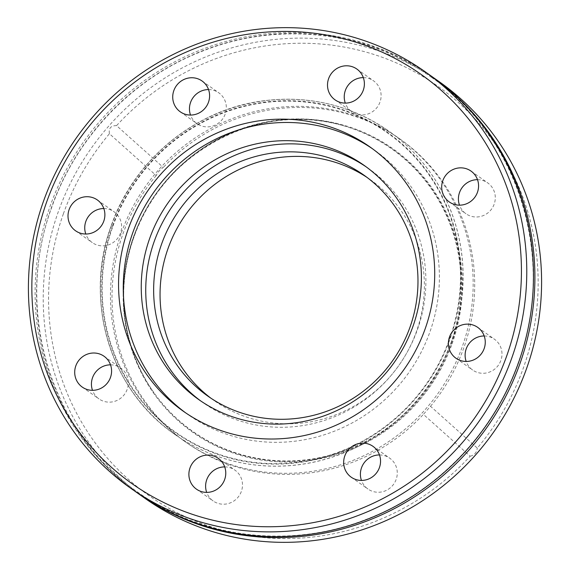 <?xml version="1.0" encoding="UTF-8"?>
<svg xmlns="http://www.w3.org/2000/svg" width="570" height="570" viewBox="0 0 570 570"><rect width="100%" height="100%" fill="white"/><g stroke="black" fill="none" stroke-linecap="round" stroke-linejoin="round"><path stroke-width="0.43" stroke-dasharray="2.85 2.14" d="M137.748 493.214A255.025 246.219 125.3 0 1 51.592 207.074A255.025 246.219 125.3 0 1 432.252 76.786M121.431 232.738A185.592 179.187 125.3 0 1 398.979 138.289A185.592 179.187 125.3 0 1 462.199 346.902A185.592 179.187 125.3 0 1 184.652 441.351A185.592 179.187 125.3 0 1 121.431 232.738M133.601 236.963A172.774 166.811 -54.7 0 0 153.686 392.317A172.774 166.811 -54.7 0 0 314.006 458.658A172.774 166.811 -54.7 0 0 450.834 343.24A172.774 166.811 -54.7 0 0 342.428 125.428A172.774 166.811 -54.7 0 0 133.601 236.963M210.95 398.223A135.261 130.594 -54.7 0 0 214.113 400.539A135.261 130.594 -54.7 0 0 416.392 331.704A135.261 130.594 -54.7 0 0 370.315 179.671A135.261 130.594 -54.7 0 0 367.08 177.455M200.811 401.002A143.348 138.403 -54.7 0 0 203.041 402.612A143.348 138.403 -54.7 0 0 417.418 329.66A143.348 138.403 -54.7 0 0 368.583 168.535A143.348 138.403 -54.7 0 0 366.325 166.967M110.523 364.836A18.874 18.219 125.3 0 1 120.769 368.085A18.874 18.219 125.3 0 1 127.196 389.303A18.874 18.219 125.3 0 1 98.973 398.907A18.874 18.219 125.3 0 1 92.497 390.329M224.701 466.901A18.874 18.219 125.3 0 1 234.954 470.15A18.874 18.219 125.3 0 1 241.381 491.361A18.874 18.219 125.3 0 1 213.159 500.966A18.874 18.219 125.3 0 1 206.675 492.387M379.485 454.938A18.874 18.219 125.3 0 1 389.738 458.195A18.874 18.219 125.3 0 1 396.164 479.406A18.874 18.219 125.3 0 1 367.942 489.01A18.874 18.219 125.3 0 1 361.458 480.432M484.201 335.972A18.874 18.219 125.3 0 1 494.447 339.221A18.874 18.219 125.3 0 1 500.88 360.432A18.874 18.219 125.3 0 1 472.651 370.037A18.874 18.219 125.3 0 1 466.175 361.458M477.503 179.671A18.874 18.219 125.3 0 1 487.756 182.927A18.874 18.219 125.3 0 1 494.183 204.138A18.874 18.219 125.3 0 1 465.954 213.743A18.874 18.219 125.3 0 1 459.477 205.164M363.325 77.613A18.874 18.219 125.3 0 1 373.571 80.862A18.874 18.219 125.3 0 1 379.998 102.073A18.874 18.219 125.3 0 1 351.776 111.684A18.874 18.219 125.3 0 1 345.299 103.099M208.542 89.568A18.874 18.219 125.3 0 1 218.787 92.817A18.874 18.219 125.3 0 1 225.214 114.036A18.874 18.219 125.3 0 1 196.992 123.64A18.874 18.219 125.3 0 1 190.515 115.062M103.826 208.542A18.874 18.219 125.3 0 1 114.071 211.791A18.874 18.219 125.3 0 1 120.505 233.002A18.874 18.219 125.3 0 1 92.276 242.613A18.874 18.219 125.3 0 1 85.799 234.028M63.363 213.864A250.529 241.88 125.3 0 1 109.426 133.736L156.209 175.546C157.748 172.254 160.12 169.554 163.326 167.452L116.551 125.642A250.529 241.88 125.3 0 1 422.684 76.401A250.529 241.88 125.3 0 1 523.36 367.964A250.529 241.88 125.3 0 1 477.297 448.098L430.521 406.282L423.396 414.376L470.179 456.185A250.529 241.88 125.3 0 1 164.039 505.426A250.529 241.88 125.3 0 1 63.363 213.864M145.158 498.451A255.025 246.219 125.3 0 1 58.282 211.805A255.025 246.219 125.3 0 1 439.662 82.023M116.551 125.642C110.922 125.535 108.542 128.229 109.426 133.736M431.54 76.28A255.025 246.219 -54.7 0 0 50.16 206.062A255.025 246.219 -54.7 0 0 137.035 492.708M185.585 412.801A161.773 156.187 -54.7 0 0 187.908 414.483A161.773 156.187 -54.7 0 0 429.837 332.153A161.773 156.187 -54.7 0 0 374.732 150.316A161.773 156.187 -54.7 0 0 372.374 148.685M430.521 406.282A185.592 179.187 -54.7 0 0 463.745 347.992A185.592 179.187 -54.7 0 0 400.525 139.386A185.592 179.187 -54.7 0 0 163.326 167.452M156.209 175.546A185.592 179.187 -54.7 0 0 122.978 233.835A185.592 179.187 -54.7 0 0 186.198 442.441A185.592 179.187 -54.7 0 0 423.396 414.376M470.179 456.185C474.34 455.259 476.712 452.559 477.297 448.098M111.414 225.656A185.592 179.187 -54.7 0 0 174.634 434.262A185.592 179.187 -54.7 0 0 452.181 339.813A185.592 179.187 -54.7 0 0 388.961 131.207A185.592 179.187 -54.7 0 0 111.414 225.656M112.995 226.012A183.348 177.013 125.3 0 1 342.663 110.131A183.348 177.013 125.3 0 1 449.645 338.787A183.348 177.013 125.3 0 1 219.977 454.661A183.348 177.013 125.3 0 1 112.995 226.012M452.088 343.86A173.558 167.566 -54.7 0 0 350.814 127.409A173.558 167.566 -54.7 0 0 133.409 237.099A173.558 167.566 -54.7 0 0 234.683 453.549A173.558 167.566 -54.7 0 0 452.088 343.86M451.454 343.617A172.959 166.989 -54.7 0 0 342.933 125.571A172.959 166.989 -54.7 0 0 133.879 237.227A172.959 166.989 -54.7 0 0 153.986 392.744A172.959 166.989 -54.7 0 0 314.483 459.156A172.959 166.989 -54.7 0 0 451.454 343.617M111.321 225.585A185.592 179.187 -54.7 0 0 174.541 434.197A185.592 179.187 -54.7 0 0 452.088 339.748A185.592 179.187 -54.7 0 0 388.868 131.143A185.592 179.187 -54.7 0 0 111.321 225.585M112.582 225.87A183.796 177.448 -54.7 0 0 219.828 455.088A183.796 177.448 -54.7 0 0 450.058 338.922A183.796 177.448 -54.7 0 0 342.812 109.711A183.796 177.448 -54.7 0 0 112.582 225.87M431.732 77.52C367.714 31.528 280.105 20.976 204.715 50.253C134.634 76.437 76.779 135.774 51.863 207.031C13.402 310.052 50.58 432.601 138.268 492.48C202.379 538.543 290.151 549.053 365.619 519.619C435.551 493.378 493.257 434.112 518.137 362.969C556.598 259.948 519.42 137.399 431.732 77.52M153.686 392.317L153.986 392.744C122.742 349.104 114.99 289.161 133.886 237.234C161.83 152.546 260.134 100.042 342.933 125.571L342.428 125.428M214.113 400.539L207.708 396.007M203.041 402.612L198.545 399.435M82.244 387.073L98.973 398.907M196.429 489.138L213.159 500.966M351.213 477.183L367.942 489.01M455.929 358.209L472.651 370.037M449.231 201.915L465.954 213.743M335.046 99.85L351.776 111.684M180.263 111.805L196.992 123.64M75.554 230.779L92.276 242.613M187.908 414.483L183.227 411.17M186.198 442.441L184.652 441.351M400.525 139.386L398.979 138.289M374.732 150.316L370.051 147.003M97.349 199.963L114.071 211.791M202.058 80.99L218.787 92.817M356.841 69.034L373.571 80.862M471.027 171.093L487.756 182.927M477.724 327.387L494.447 339.221M373.008 446.36L389.738 458.195M218.224 458.316L234.954 470.15M104.046 356.257L120.769 368.085M368.583 168.535L364.095 165.357M370.315 179.671L363.916 175.14M174.634 434.262L174.541 434.197C110.345 390.35 83.192 300.725 111.271 225.535C133.978 159.55 196.052 108.87 264.216 100.698C309.952 95.254 351.505 105.4 388.868 131.143L388.961 131.207"/><path stroke-width="0.85" d="M432.252 76.786A255.025 246.219 125.3 0 1 432.965 77.292A255.025 246.219 125.3 0 1 519.84 363.938A255.025 246.219 125.3 0 1 138.46 493.72A255.025 246.219 125.3 0 1 137.748 493.214M161.631 243.974A135.261 130.594 -54.7 0 0 207.708 396.007A135.261 130.594 -54.7 0 0 409.994 327.173A135.261 130.594 -54.7 0 0 363.916 175.14A135.261 130.594 -54.7 0 0 161.631 243.974M367.08 177.455A135.261 130.594 -54.7 0 0 168.036 248.506A135.261 130.594 -54.7 0 0 210.95 398.223M149.718 238.31A143.348 138.403 -54.7 0 0 198.545 399.435A143.348 138.403 -54.7 0 0 412.922 326.489A143.348 138.403 -54.7 0 0 364.095 165.357A143.348 138.403 -54.7 0 0 149.718 238.31M366.325 166.967A143.348 138.403 -54.7 0 0 154.206 241.488A143.348 138.403 -54.7 0 0 200.811 401.002M92.497 390.329A18.874 18.219 125.3 0 1 92.547 377.689A18.874 18.219 125.3 0 1 110.523 364.836M110.473 377.468A18.874 18.219 125.3 0 1 82.244 387.073A18.874 18.219 125.3 0 1 75.817 365.862A18.874 18.219 125.3 0 1 104.046 356.257A18.874 18.219 125.3 0 1 110.473 377.468M206.675 492.387A18.874 18.219 125.3 0 1 206.725 479.755A18.874 18.219 125.3 0 1 224.701 466.901M224.658 479.534A18.874 18.219 125.3 0 1 196.429 489.138A18.874 18.219 125.3 0 1 190.002 467.927A18.874 18.219 125.3 0 1 218.224 458.316A18.874 18.219 125.3 0 1 224.658 479.534M361.458 480.432A18.874 18.219 125.3 0 1 361.508 467.799A18.874 18.219 125.3 0 1 379.485 454.938M379.435 467.578A18.874 18.219 125.3 0 1 351.213 477.183A18.874 18.219 125.3 0 1 344.786 455.964A18.874 18.219 125.3 0 1 373.008 446.36A18.874 18.219 125.3 0 1 379.435 467.578M466.175 361.458A18.874 18.219 125.3 0 1 466.224 348.826A18.874 18.219 125.3 0 1 484.201 335.972M484.151 348.605A18.874 18.219 125.3 0 1 455.929 358.209A18.874 18.219 125.3 0 1 449.495 336.998A18.874 18.219 125.3 0 1 477.724 327.387A18.874 18.219 125.3 0 1 484.151 348.605M459.477 205.164A18.874 18.219 125.3 0 1 459.527 192.532A18.874 18.219 125.3 0 1 477.503 179.671M477.453 192.311A18.874 18.219 125.3 0 1 449.231 201.915A18.874 18.219 125.3 0 1 442.805 180.697A18.874 18.219 125.3 0 1 471.027 171.093A18.874 18.219 125.3 0 1 477.453 192.311M345.299 103.099A18.874 18.219 125.3 0 1 345.342 90.466A18.874 18.219 125.3 0 1 363.325 77.613M363.275 90.245A18.874 18.219 125.3 0 1 335.046 99.85A18.874 18.219 125.3 0 1 328.619 78.639A18.874 18.219 125.3 0 1 356.841 69.034A18.874 18.219 125.3 0 1 363.275 90.245M190.515 115.062A18.874 18.219 125.3 0 1 190.565 102.422A18.874 18.219 125.3 0 1 208.542 89.568M208.492 102.201A18.874 18.219 125.3 0 1 180.263 111.805A18.874 18.219 125.3 0 1 173.836 90.594A18.874 18.219 125.3 0 1 202.058 80.99A18.874 18.219 125.3 0 1 208.492 102.201M85.799 234.028A18.874 18.219 125.3 0 1 85.849 221.395A18.874 18.219 125.3 0 1 103.826 208.542M103.776 221.174A18.874 18.219 125.3 0 1 75.554 230.779A18.874 18.219 125.3 0 1 69.12 209.568A18.874 18.219 125.3 0 1 97.349 199.963A18.874 18.219 125.3 0 1 103.776 221.174M46.64 202.037A250.529 241.88 125.3 0 1 360.454 43.698A250.529 241.88 125.3 0 1 506.637 356.136A250.529 241.88 125.3 0 1 192.817 514.475A250.529 241.88 125.3 0 1 46.64 202.037M43.47 201.331A255.025 246.219 125.3 0 1 424.842 71.549A255.025 246.219 125.3 0 1 511.718 358.195A255.025 246.219 125.3 0 1 130.338 487.977A255.025 246.219 125.3 0 1 43.47 201.331M432.965 77.292L439.662 82.023A255.025 246.219 125.3 0 1 526.53 368.669A255.025 246.219 125.3 0 1 145.158 498.451L138.46 493.72M130.338 487.977L137.035 492.708A255.025 246.219 -54.7 0 0 518.408 362.926A255.025 246.219 -54.7 0 0 431.54 76.28L424.842 71.549M128.115 229.332A161.773 156.187 -54.7 0 0 183.227 411.17A161.773 156.187 -54.7 0 0 425.156 328.84A161.773 156.187 -54.7 0 0 370.051 147.003A161.773 156.187 -54.7 0 0 128.115 229.332M372.374 148.685A161.773 156.187 -54.7 0 0 132.803 232.645A161.773 156.187 -54.7 0 0 185.585 412.801"/></g></svg>
